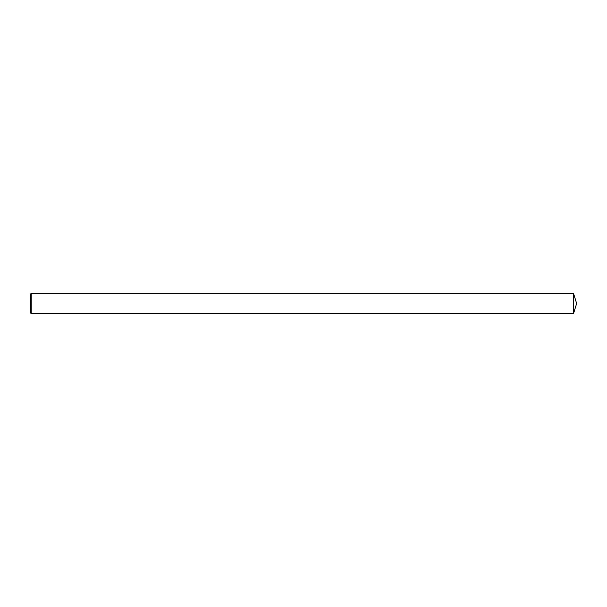 <?xml version="1.0" encoding="UTF-8"?>
<svg xmlns="http://www.w3.org/2000/svg" width="607" height="607" viewBox="0 0 607 607"><rect width="100%" height="100%" fill="white"/><g stroke="black" fill="none" stroke-linecap="round" stroke-linejoin="round"><path stroke-width="0.91" d="M31.192 293.386L30.35 294.228L30.35 312.772L31.192 313.614L31.192 293.386L573.516 293.386L573.516 313.614L31.192 313.614M573.516 313.614L576.65 303.5L573.516 293.386"/></g></svg>
